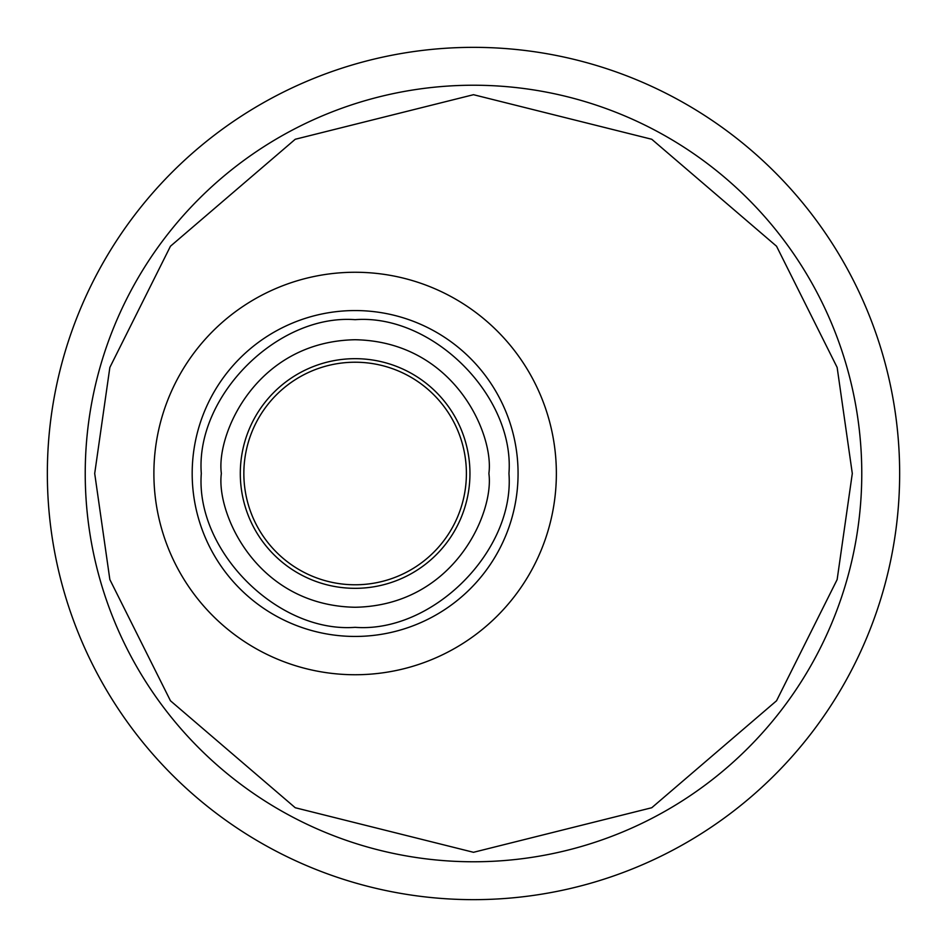 <?xml version="1.0" encoding="UTF-8"?>
<svg xmlns="http://www.w3.org/2000/svg" width="947" height="947" viewBox="0 0 947 947"><rect width="100%" height="100%" fill="white"/><g stroke="black" fill="none" stroke-linecap="round" stroke-linejoin="round"><path stroke-width="1.42" d="M246.267 450.429A111.273 111.273 0 0 1 378.196 364.642A111.273 111.273 0 0 1 463.983 496.571A111.273 111.273 0 0 1 332.054 582.358A111.273 111.273 0 0 1 246.267 450.429M85.23 473.5A388.27 388.27 0 0 1 473.5 85.23A388.27 388.27 0 0 1 861.77 473.5A388.27 388.27 0 0 1 473.5 861.77A388.27 388.27 0 0 1 85.23 473.5A388.27 388.27 0 0 0 473.5 861.77A388.27 388.27 0 0 0 861.77 473.5M240.301 473.5A114.824 114.824 0 0 1 355.125 358.676A114.824 114.824 0 0 1 469.949 473.5A114.824 114.824 0 0 1 355.125 588.324A114.824 114.824 0 0 1 240.301 473.5A114.824 114.824 0 0 0 355.125 588.324A114.824 114.824 0 0 0 469.949 473.5M508.953 473.5C514.825 396.059 432.59 313.8 355.125 319.672C277.684 313.8 195.425 396.024 201.297 473.5C195.425 550.953 277.649 633.2 355.125 627.328C432.566 633.2 514.825 550.965 508.953 473.5M556.363 473.5A201.238 201.238 0 0 1 355.125 674.738A201.238 201.238 0 0 1 153.888 473.5A201.238 201.238 0 0 1 355.125 272.263A201.238 201.238 0 0 1 556.363 473.5M899.65 473.5A426.15 426.15 0 0 1 473.5 899.65A426.15 426.15 0 0 1 47.35 473.5A426.15 426.15 0 0 1 473.5 47.35A426.15 426.15 0 0 1 899.65 473.5M94.7 473.5L109.852 367.436L170.46 246.22L295.239 139.268L473.5 94.7L651.761 139.268L776.54 246.22L837.148 367.436L852.3 473.5L837.148 579.564L776.54 700.78L651.761 807.732L473.5 852.3L295.239 807.732L170.46 700.78L109.852 579.564L94.7 473.5M488.889 473.5C494.263 434.377 454.134 341.559 355.125 339.736C256.116 341.559 215.987 434.377 221.361 473.5C215.987 512.623 256.116 605.441 355.125 607.264C454.134 605.441 494.263 512.623 488.889 473.5M192.182 473.5A162.943 162.943 0 0 1 355.125 310.557A162.943 162.943 0 0 1 518.068 473.5A162.943 162.943 0 0 1 355.125 636.443A162.943 162.943 0 0 1 192.182 473.5"/></g></svg>
